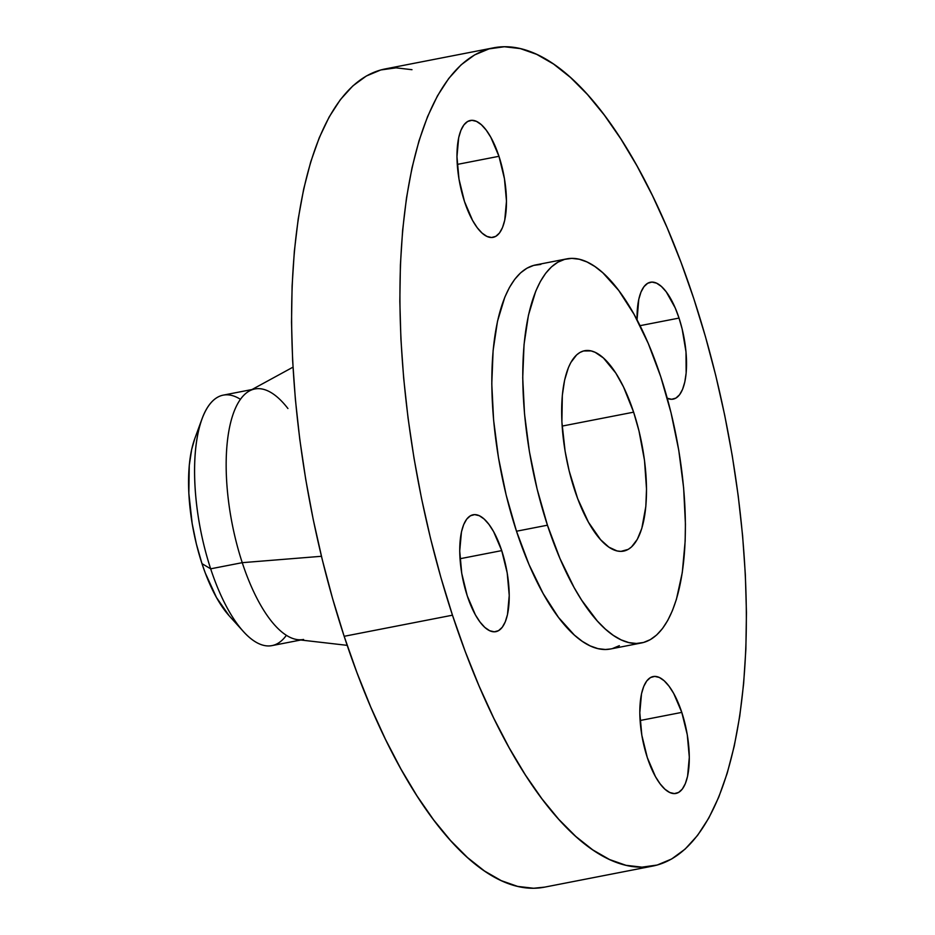 <?xml version="1.0" encoding="UTF-8"?>
<svg xmlns="http://www.w3.org/2000/svg" width="935" height="935" viewBox="0 0 935 935"><rect width="100%" height="100%" fill="white"/><g stroke="black" fill="none" stroke-linecap="round" stroke-linejoin="round"><path stroke-width="1.4" d="M681.79 712.388L640.089 720.511L681.79 712.388L673.679 693.419L669.004 686.161L664.177 680.774L659.35 677.478L654.722 676.391L650.479 677.559L646.775 680.925L643.759 686.383L641.527 693.7L639.797 712.75L641.819 735.19L647.312 757.595A59.548 22.405 -101 0 1 653.168 676.554A59.548 22.405 -101 0 1 681.79 712.388A59.548 22.405 -101 0 1 675.935 793.441A59.548 22.405 -101 0 1 647.312 757.595L655.423 776.564L660.098 783.822L664.925 789.21L669.752 792.506L674.38 793.593L678.623 792.424L682.328 789.058L685.343 783.612L687.576 776.295L689.305 757.233L687.283 734.793L681.79 712.388M501.721 550.61L460.02 558.733L501.721 550.61L493.61 531.641L488.935 524.383L484.096 518.995L479.281 515.699L474.653 514.612L470.41 515.781L466.705 519.147L463.678 524.605L461.458 531.922L459.716 550.972L461.75 573.412L467.243 595.817A59.548 22.405 -101 0 1 473.098 514.776A59.548 22.405 -101 0 1 501.721 550.61A59.548 22.405 -101 0 1 495.866 631.663A59.548 22.405 -101 0 1 467.243 595.817L475.354 614.786L480.017 622.044L484.856 627.432L489.683 630.728L494.311 631.815L498.554 630.646L502.259 627.28L505.274 621.833L507.495 614.517L509.236 595.455L507.214 573.015L501.721 550.61M498.963 156.297L457.25 164.42L498.963 156.297L490.84 137.328L486.177 130.07L481.338 124.694L476.511 121.398L471.894 120.311L467.652 121.468L463.947 124.846L460.92 130.292L458.699 137.609L456.958 156.659L458.992 179.099L464.485 201.516A59.548 22.405 -101 0 1 470.328 120.463A59.548 22.405 -101 0 1 498.963 156.297A59.548 22.405 -101 0 1 493.107 237.35A59.548 22.405 -101 0 1 464.485 201.516L472.596 220.485L477.259 227.743L482.098 233.119L486.925 236.415L491.541 237.502L495.795 236.345L499.5 232.967L502.516 227.521L504.736 220.204L506.478 201.154L504.444 178.714L498.963 156.297M666.994 398.193L671.611 399.28L675.865 398.123L679.57 394.745L682.585 389.299L684.806 381.983L686.15 373.077L685.998 351.922L682.164 329.062L679.032 318.075L640.043 325.672L679.032 318.075L675.234 307.966L666.246 291.849L661.407 286.472L656.592 283.176L651.964 282.089L647.721 283.247L644.016 286.624L640.989 292.071L638.769 299.387L637.051 319.84A59.548 22.405 -101 0 1 650.398 282.241A59.548 22.405 -101 0 1 679.032 318.075A59.548 22.405 -101 0 1 673.177 399.128A59.548 22.405 -101 0 1 667.274 398.322M286.379 635.297A127.592 48.001 -101 0 1 243.381 631.499A127.592 48.001 -101 0 1 210.667 568.819L201.983 563.641A106.321 40.006 79 0 0 229.239 615.873L216.476 597.512L205.244 572.91L201.983 563.641L210.667 568.819A127.592 48.001 79 0 0 272.003 645.606L300.778 640.008M303.583 639.458A127.592 48.001 -101 0 1 242.247 562.671L210.667 568.819L242.247 562.671A127.592 48.001 79 0 0 297.833 639.669L347.189 645.349M321.441 556.29L242.247 562.671L321.441 556.29M493.423 47.849L385.126 68.945A416.8 156.811 79 0 0 344.162 636.303L452.47 615.195A416.8 156.811 -101 0 1 493.423 47.849A416.8 156.811 -101 0 1 693.805 298.697L705.422 336.553L715.766 375.578L724.73 415.374L732.234 455.567L738.206 495.784L742.6 535.626L745.347 574.709L746.446 612.659L745.873 649.1L743.629 683.695L739.749 716.116L734.267 746.025L727.231 773.163L718.711 797.251L708.788 818.067L697.568 835.399L685.133 849.085L671.634 858.996L657.176 865.039L641.913 867.154L625.982 865.307L609.55 859.534L592.767 849.892L575.796 836.451L558.791 819.364L541.926 798.782L525.365 774.916L509.271 747.977L493.785 718.244L479.059 685.986L465.244 651.531L452.47 615.195L344.162 636.303A416.8 156.811 79 0 0 544.544 887.151L652.84 866.055A416.8 156.811 -101 0 1 452.47 615.195L440.852 577.339L430.509 538.326L421.545 498.53L414.03 458.325L408.057 418.109L403.675 378.278L400.916 339.195L399.829 301.245L400.402 264.792L402.634 230.197L406.515 197.788L411.996 167.868L419.032 140.729L427.552 116.641L437.475 95.837L448.707 78.505L461.13 64.807L474.641 54.896L489.099 48.865L504.362 46.75L520.281 48.585L536.713 54.359L553.508 64.012L570.479 77.453L587.484 94.54L604.337 115.11L620.898 138.988L637.004 165.916L652.49 195.66L667.216 227.906L681.031 262.373L693.805 298.697A416.8 156.811 -101 0 1 652.84 866.055M566.668 258.89L535.72 264.921A195.637 73.608 79 0 0 516.494 531.232L547.442 525.201A195.637 73.608 -101 0 1 566.668 258.89A195.637 73.608 -101 0 1 660.718 376.641L671.026 412.721L678.763 450.273L683.625 487.848L685.425 524.009L685.156 541.12L682.281 572.571L676.414 599.347L672.405 610.66L667.754 620.419L662.483 628.565L656.65 634.982L650.316 639.633L643.525 642.474L636.361 643.467L628.881 642.602L621.167 639.891L613.29 635.356L605.331 629.056L597.348 621.039L581.652 600.165L574.102 587.531L559.925 558.429L547.442 525.201L516.494 531.232A195.637 73.608 79 0 0 610.555 648.983L641.492 642.953A195.637 73.608 -101 0 1 547.442 525.201L537.134 489.122L529.397 451.57L524.535 413.995L522.723 377.833L524.044 344.489L528.439 315.235L535.743 291.182L540.407 281.423L545.678 273.277L551.51 266.861L557.844 262.209L564.635 259.369L571.799 258.376L579.268 259.24L586.981 261.952L594.859 266.487L602.83 272.786L618.725 290.469L634.059 314.312L648.236 343.414L660.718 376.641A195.637 73.608 -101 0 1 641.492 642.953M633.626 412.171L562.134 426.091L633.626 412.171A102.067 38.405 -101 0 1 623.598 551.112A102.067 38.405 -101 0 1 574.522 489.671A102.067 38.405 -101 0 1 584.562 350.73A102.067 38.405 -101 0 1 633.626 412.171L623.516 386.926L615.779 373.053L603.426 357.976L595.163 352.331L591.13 350.917L583.498 350.976L579.957 352.46L576.65 354.891L570.853 362.488L568.422 367.584L564.611 380.124L562.321 395.388L561.9 422.082L565.114 451.254L569.146 470.854L577.655 498.577L588.442 522.197L600.562 539.67L608.884 547.15L617.018 550.925L620.922 551.381L628.203 549.383L631.511 546.952L637.296 539.355L641.819 528.357L645.828 506.454L646.517 489.052L644.507 460.429L639.002 430.988L633.626 412.171M540.851 264.406L533.686 265.4L526.908 268.228L520.561 272.88L514.729 279.308L509.458 287.442L504.806 297.213L497.502 321.254L493.107 350.52L491.787 383.864L493.598 420.025L498.46 457.601L506.186 495.153L516.494 531.232L528.976 564.459L543.153 593.55L558.487 617.404L574.382 635.087L582.353 641.387L590.23 645.921L597.944 648.633L605.424 649.498L610.625 648.96M612.589 648.504L619.367 645.664M411.984 69.693L396.054 67.846L380.79 69.961L366.345 76.004L352.834 85.915L340.41 99.601L329.178 116.933L319.256 137.749L310.736 161.837L303.7 188.975L298.218 218.883L294.338 251.305L292.106 285.9L291.521 322.341L292.62 360.291L295.378 399.374L299.761 439.216L305.733 479.433L313.248 519.626L322.213 559.422L332.556 598.447L344.162 636.303L356.948 672.627L370.763 707.094L385.477 739.34L400.963 769.084L417.068 796.012L433.63 819.89L450.495 840.46L467.488 857.547L484.47 870.988L501.253 880.641L517.686 886.415L533.616 888.25L544.696 887.128M292.994 367.163L249.376 390.959A127.592 48.001 79 0 0 242.247 562.671A127.592 48.001 -101 0 1 254.776 388.983A127.592 48.001 -101 0 1 287.933 408.525M251.982 389.533L223.208 395.143A127.592 48.001 79 0 0 210.667 568.819A127.592 48.001 -101 0 1 201.972 418.974A127.592 48.001 -101 0 1 240.4 399.303M201.972 418.974L194.737 438.76A106.321 40.006 79 0 0 201.983 563.641L196.385 544.03L192.178 523.612L188.835 493.224L189.267 465.42L191.663 449.525L194.76 438.69M243.381 631.499L229.239 615.873"/></g></svg>
